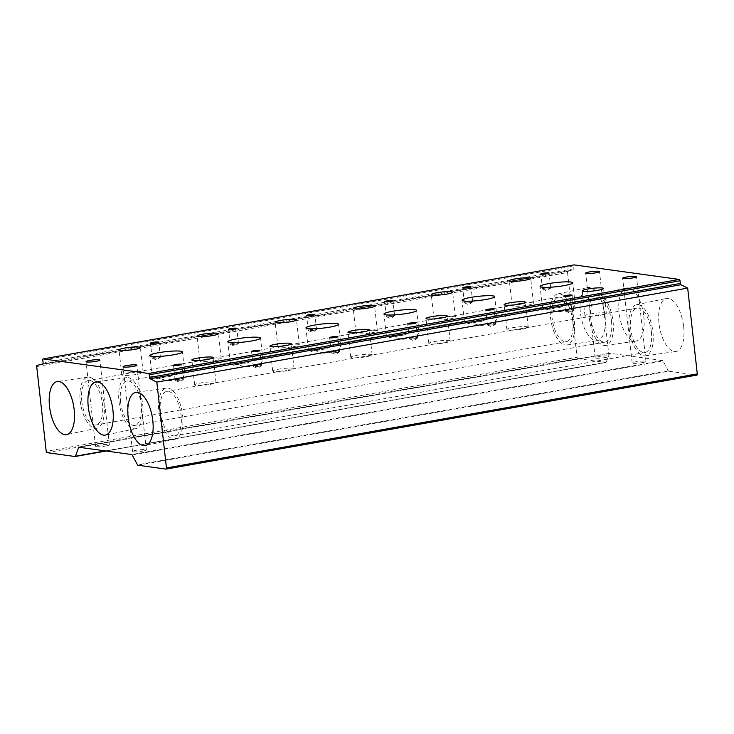 <?xml version="1.0" encoding="UTF-8"?>
<svg xmlns="http://www.w3.org/2000/svg" width="734" height="734" viewBox="0 0 734 734"><rect width="100%" height="100%" fill="white"/><g stroke="black" fill="none" stroke-linecap="round" stroke-linejoin="round"><path stroke-width="0.55" stroke-dasharray="3.67 2.75" d="M600.568 315.244A10.744 1.367 -6.4 0 0 606.33 313.363A10.744 1.367 -6.4 0 0 590.742 313.886A10.744 1.367 -6.4 0 0 584.98 315.758A10.744 1.367 -6.4 0 0 600.568 315.244M527.728 305.17A10.744 1.367 -6.4 0 0 533.49 303.298A10.744 1.367 -6.4 0 0 517.901 303.812A10.744 1.367 -6.4 0 0 512.139 305.693A10.744 1.367 -6.4 0 0 527.728 305.17M522.498 329.071A10.744 1.367 -6.4 0 0 528.26 327.19A10.744 1.367 -6.4 0 0 512.671 327.713A10.744 1.367 -6.4 0 0 506.91 329.584A10.744 1.367 -6.4 0 0 522.498 329.071M449.658 318.996A10.744 1.367 -6.4 0 0 455.419 317.125A10.744 1.367 -6.4 0 0 439.831 317.638A10.744 1.367 -6.4 0 0 434.069 319.519A10.744 1.367 -6.4 0 0 449.658 318.996M444.437 342.897A10.744 1.367 -6.4 0 0 450.199 341.016A10.744 1.367 -6.4 0 0 434.611 341.539A10.744 1.367 -6.4 0 0 428.849 343.411A10.744 1.367 -6.4 0 0 444.437 342.897M371.597 332.823A10.744 1.367 -6.4 0 0 377.359 330.951A10.744 1.367 -6.4 0 0 361.77 331.465A10.744 1.367 -6.4 0 0 356.008 333.346A10.744 1.367 -6.4 0 0 371.597 332.823M210.236 384.377A10.744 1.367 -6.4 0 0 215.998 382.497A10.744 1.367 -6.4 0 0 200.41 383.02A10.744 1.367 -6.4 0 0 194.648 384.891A10.744 1.367 -6.4 0 0 210.236 384.377M137.396 374.312A10.744 1.367 -6.4 0 0 143.158 372.432A10.744 1.367 -6.4 0 0 127.569 372.945A10.744 1.367 -6.4 0 0 121.807 374.826A10.744 1.367 -6.4 0 0 137.396 374.312M288.306 370.551A10.744 1.367 -6.4 0 0 294.068 368.67A10.744 1.367 -6.4 0 0 278.48 369.193A10.744 1.367 -6.4 0 0 272.718 371.065A10.744 1.367 -6.4 0 0 288.306 370.551M215.466 360.486A10.744 1.367 -6.4 0 0 221.228 358.605A10.744 1.367 -6.4 0 0 205.639 359.119A10.744 1.367 -6.4 0 0 199.877 361A10.744 1.367 -6.4 0 0 215.466 360.486M571.538 310.913A4.175 0.532 -6.4 0 0 573.685 310.308A4.175 0.532 -6.4 0 0 573.768 310.188A4.175 0.532 -6.4 0 0 567.721 310.381A4.175 0.532 -6.4 0 0 565.483 311.115A4.175 0.532 -6.4 0 0 565.593 311.216A4.175 0.532 -6.4 0 0 571.538 310.913M548.509 288.737A4.175 0.532 -6.4 0 0 550.665 288.132A4.175 0.532 -6.4 0 0 550.748 288.012A4.175 0.532 -6.4 0 0 544.692 288.214A4.175 0.532 -6.4 0 0 542.454 288.939A4.175 0.532 -6.4 0 0 542.564 289.04A4.175 0.532 -6.4 0 0 548.509 288.737M493.468 324.74A4.175 0.532 -6.4 0 0 495.624 324.134A4.175 0.532 -6.4 0 0 495.707 324.015A4.175 0.532 -6.4 0 0 489.651 324.208A4.175 0.532 -6.4 0 0 487.413 324.942A4.175 0.532 -6.4 0 0 487.523 325.043A4.175 0.532 -6.4 0 0 493.468 324.74M470.448 302.564A4.175 0.532 -6.4 0 0 472.595 301.958A4.175 0.532 -6.4 0 0 472.678 301.839A4.175 0.532 -6.4 0 0 466.631 302.041A4.175 0.532 -6.4 0 0 464.393 302.766A4.175 0.532 -6.4 0 0 464.503 302.867A4.175 0.532 -6.4 0 0 470.448 302.564M415.407 338.567A4.175 0.532 -6.4 0 0 417.554 337.961A4.175 0.532 -6.4 0 0 417.637 337.842A4.175 0.532 -6.4 0 0 411.591 338.044A4.175 0.532 -6.4 0 0 409.352 338.769A4.175 0.532 -6.4 0 0 409.462 338.869A4.175 0.532 -6.4 0 0 415.407 338.567M392.378 316.391A4.175 0.532 -6.4 0 0 394.534 315.785A4.175 0.532 -6.4 0 0 394.617 315.666A4.175 0.532 -6.4 0 0 388.561 315.868A4.175 0.532 -6.4 0 0 386.323 316.593A4.175 0.532 -6.4 0 0 386.433 316.693A4.175 0.532 -6.4 0 0 392.378 316.391M181.206 380.047A4.175 0.532 -6.4 0 0 183.362 379.441A4.175 0.532 -6.4 0 0 183.445 379.322A4.175 0.532 -6.4 0 0 177.389 379.524A4.175 0.532 -6.4 0 0 175.151 380.249A4.175 0.532 -6.4 0 0 175.261 380.35A4.175 0.532 -6.4 0 0 181.206 380.047M158.186 357.871A4.175 0.532 -6.4 0 0 160.333 357.265A4.175 0.532 -6.4 0 0 160.416 357.146A4.175 0.532 -6.4 0 0 154.369 357.348A4.175 0.532 -6.4 0 0 152.131 358.073A4.175 0.532 -6.4 0 0 152.241 358.174A4.175 0.532 -6.4 0 0 158.186 357.871M259.276 366.22A4.175 0.532 -6.4 0 0 261.423 365.615A4.175 0.532 -6.4 0 0 261.506 365.495A4.175 0.532 -6.4 0 0 255.46 365.697A4.175 0.532 -6.4 0 0 253.221 366.422A4.175 0.532 -6.4 0 0 253.331 366.523A4.175 0.532 -6.4 0 0 259.276 366.22M236.247 344.044A4.175 0.532 -6.4 0 0 238.403 343.439A4.175 0.532 -6.4 0 0 238.486 343.319A4.175 0.532 -6.4 0 0 232.43 343.521A4.175 0.532 -6.4 0 0 230.192 344.246A4.175 0.532 -6.4 0 0 230.302 344.347A4.175 0.532 -6.4 0 0 236.247 344.044M573.217 309.069L575.153 304.105L571.474 302.224L560.4 307.298A16.432 2.092 -6.4 0 0 551.72 308.491A16.432 2.092 -6.4 0 0 545.252 309.987L542.499 307.766L543.032 307.262L558.06 311.757L573.217 309.069A16.432 2.092 -6.4 0 1 566.749 310.565A16.432 2.092 -6.4 0 1 558.06 311.757M495.147 322.896L497.092 317.932L493.404 316.051L482.339 321.125A16.432 2.092 -6.4 0 0 473.65 322.318A16.432 2.092 -6.4 0 0 467.182 323.813L464.438 321.593L464.971 321.088L479.999 325.584L495.147 322.896A16.432 2.092 -6.4 0 1 488.679 324.391A16.432 2.092 -6.4 0 1 479.999 325.584M417.086 336.722L419.031 331.759L415.343 329.878L404.269 334.952A16.432 2.092 -6.4 0 0 395.589 336.144A16.432 2.092 -6.4 0 0 389.121 337.64L386.368 335.42L386.901 334.924L401.929 339.411L417.086 336.722A16.432 2.092 -6.4 0 1 410.618 338.218A16.432 2.092 -6.4 0 1 401.929 339.411M182.885 378.212L184.83 373.239L181.142 371.367L170.077 376.432A16.432 2.092 -6.4 0 0 161.388 377.625A16.432 2.092 -6.4 0 0 154.92 379.12L152.177 376.909L152.709 376.404L167.737 380.891L182.885 378.212A16.432 2.092 -6.4 0 1 176.417 379.698A16.432 2.092 -6.4 0 1 167.737 380.891M260.955 364.376L262.9 359.412L259.212 357.541L248.138 362.605A16.432 2.092 -6.4 0 0 239.458 363.798A16.432 2.092 -6.4 0 0 232.99 365.293L230.237 363.073L230.77 362.578L245.798 367.064L260.955 364.376A16.432 2.092 -6.4 0 1 254.487 365.871A16.432 2.092 -6.4 0 1 245.798 367.064M642.268 362.642A6.955 0.881 -6.4 0 0 645.993 361.431A6.955 0.881 -6.4 0 0 635.901 361.77A6.955 0.881 -6.4 0 0 632.176 362.981A6.955 0.881 -6.4 0 0 642.268 362.642M605.266 357.531A6.955 0.881 -6.4 0 0 608.991 356.32A6.955 0.881 -6.4 0 0 598.907 356.651A6.955 0.881 -6.4 0 0 595.182 357.862A6.955 0.881 -6.4 0 0 605.266 357.531M142.644 451.135A6.955 0.881 -6.4 0 0 146.378 449.924A6.955 0.881 -6.4 0 0 136.285 450.263A6.955 0.881 -6.4 0 0 132.56 451.474A6.955 0.881 -6.4 0 0 142.644 451.135M105.65 446.024A6.955 0.881 -6.4 0 0 109.375 444.813A6.955 0.881 -6.4 0 0 99.292 445.143A6.955 0.881 -6.4 0 0 95.558 446.364A6.955 0.881 -6.4 0 0 105.65 446.024M605.027 315.776A26.965 11.973 80 0 1 597.219 340.659A26.965 11.973 80 0 1 580.365 312.372A26.965 11.973 80 0 1 587.815 287.554A26.965 11.973 80 0 1 605.027 315.776M574.291 321.079A25.938 11.515 80 0 1 566.786 345.008A25.938 11.515 80 0 1 550.564 317.794A25.938 11.515 80 0 1 557.739 293.93A25.938 11.515 80 0 1 574.291 321.079M643.782 316.235A26.965 11.973 80 0 1 635.974 341.108A26.965 11.973 80 0 1 619.111 312.822A26.965 11.973 80 0 1 626.57 288.003A26.965 11.973 80 0 1 643.782 316.235M613.046 321.529A25.938 11.515 80 0 1 605.532 345.457A25.938 11.515 80 0 1 589.319 318.244A25.938 11.515 80 0 1 596.485 294.38A25.938 11.515 80 0 1 613.046 321.529M683.648 326.648A26.965 11.973 80 0 1 675.849 351.522A26.965 11.973 80 0 1 658.985 323.235A26.965 11.973 80 0 1 666.444 298.426A26.965 11.973 80 0 1 683.648 326.648M652.911 331.942A25.938 11.515 80 0 1 645.406 355.871A25.938 11.515 80 0 1 629.185 328.667A25.938 11.515 80 0 1 636.36 304.793A25.938 11.515 80 0 1 652.911 331.942M80.254 401.094A25.938 11.515 -100 0 0 96.805 428.243A25.938 11.515 -100 0 0 103.98 404.379A25.938 11.515 -100 0 0 87.759 377.166A25.938 11.515 -100 0 0 80.254 401.094M81.795 401.314A22.57 10.019 -100 0 0 96.053 424.958A22.57 10.019 -100 0 0 102.439 404.168A22.57 10.019 -100 0 0 88.181 380.515A22.57 10.019 -100 0 0 81.795 401.314M572.749 320.859A22.57 10.019 80 0 1 566.364 341.659A22.57 10.019 80 0 1 552.106 318.006A22.57 10.019 80 0 1 558.491 297.215A22.57 10.019 80 0 1 572.749 320.859M119.009 401.544A25.938 11.515 -100 0 0 135.561 428.702A25.938 11.515 -100 0 0 142.735 404.829A25.938 11.515 -100 0 0 126.514 377.615A25.938 11.515 -100 0 0 119.009 401.544M120.55 401.764A22.57 10.019 -100 0 0 134.808 425.408A22.57 10.019 -100 0 0 141.194 404.618A22.57 10.019 -100 0 0 126.936 380.964A22.57 10.019 -100 0 0 120.55 401.764M611.505 321.308A22.57 10.019 80 0 1 605.119 342.108A22.57 10.019 80 0 1 590.861 318.455A22.57 10.019 80 0 1 597.247 297.665A22.57 10.019 80 0 1 611.505 321.308M158.874 411.967A25.938 11.515 -100 0 0 175.435 439.115A25.938 11.515 -100 0 0 182.601 415.242A25.938 11.515 -100 0 0 166.389 388.038A25.938 11.515 -100 0 0 158.874 411.967M160.416 412.178A22.57 10.019 -100 0 0 174.674 435.831A22.57 10.019 -100 0 0 181.059 415.031A22.57 10.019 -100 0 0 166.802 391.387A22.57 10.019 -100 0 0 160.416 412.178M651.37 331.731A22.57 10.019 80 0 1 644.984 352.522A22.57 10.019 80 0 1 630.726 328.878A22.57 10.019 80 0 1 637.112 308.078A22.57 10.019 80 0 1 651.37 331.731M366.367 356.724A10.744 1.367 -6.4 0 0 372.129 354.843A10.744 1.367 -6.4 0 0 356.541 355.366A10.744 1.367 -6.4 0 0 350.779 357.238A10.744 1.367 -6.4 0 0 366.367 356.724M293.527 346.65A10.744 1.367 -6.4 0 0 299.288 344.778A10.744 1.367 -6.4 0 0 283.7 345.292A10.744 1.367 -6.4 0 0 277.938 347.173A10.744 1.367 -6.4 0 0 293.527 346.65M337.337 352.393A4.175 0.532 -6.4 0 0 339.493 351.788A4.175 0.532 -6.4 0 0 339.576 351.669A4.175 0.532 -6.4 0 0 333.52 351.87A4.175 0.532 -6.4 0 0 331.282 352.595A4.175 0.532 -6.4 0 0 331.392 352.696A4.175 0.532 -6.4 0 0 337.337 352.393M314.317 330.217A4.175 0.532 -6.4 0 0 316.464 329.612A4.175 0.532 -6.4 0 0 316.547 329.493A4.175 0.532 -6.4 0 0 310.5 329.694A4.175 0.532 -6.4 0 0 308.262 330.419A4.175 0.532 -6.4 0 0 308.372 330.52A4.175 0.532 -6.4 0 0 314.317 330.217M326.208 348.778A16.432 2.092 -6.4 0 0 317.519 349.971A16.432 2.092 -6.4 0 0 311.051 351.467L326.208 348.778L337.273 343.714L340.961 345.586L339.016 350.549L323.868 353.238A16.432 2.092 -6.4 0 0 332.548 352.045A16.432 2.092 -6.4 0 0 339.016 350.549M137.928 465.218L668.775 371.202A1.266 0.56 80 0 1 668.325 370.78L663.004 360.944A1.266 0.56 -100 0 0 662.554 360.522L609.844 353.238A1.266 0.56 -100 0 0 609.761 353.238A1.266 0.56 -100 0 0 609.477 353.549L606.229 362.192A1.266 0.56 80 0 1 605.935 362.495A1.266 0.56 80 0 1 605.862 362.504L106.127 451.015M46.93 452.639L577.768 358.614L605.862 362.504M577.768 358.614A1.266 0.56 80 0 1 577.052 357.293L46.205 451.318M36.7 366.541L567.547 272.525L577.052 357.293M567.547 272.525A1.266 0.56 80 0 1 567.887 271.36L573.612 269.91A1.266 0.56 -100 0 0 573.951 268.754L573.649 266.057A1.266 0.56 80 0 1 573.933 264.919M668.775 371.202L696.86 375.083M323.868 353.238L308.84 348.751L308.308 349.246L311.051 351.467M560.4 307.298L545.252 309.987M482.339 321.125L467.182 323.813M404.269 334.952L389.121 337.64M170.077 376.432L154.92 379.12M248.138 362.605L232.99 365.293M105.357 450.905L606.229 362.192M609.477 353.549L79.767 447.373M78.997 447.263L609.844 353.238M662.554 360.522L131.707 454.548M668.325 370.78L137.478 464.796M132.157 454.97L663.004 360.944M573.951 268.754L43.104 362.779M42.801 360.082L573.649 266.057M567.887 271.36L37.039 365.385M42.765 363.936L573.612 269.91M606.33 313.363L603.531 288.453M533.49 303.298L530.691 278.379M528.26 327.19L525.471 302.28M455.419 317.125L452.63 292.205M450.199 341.016L447.401 316.106M377.359 330.951L374.56 306.032M215.998 382.497L213.209 357.586M143.158 372.432L140.368 347.512M294.068 368.67L291.27 343.76M221.228 358.605L218.429 333.686M573.768 310.188L572.098 295.233M565.593 311.216L569.905 313.115L573.685 310.308M550.748 288.012L549.069 273.057M542.564 289.04L546.876 290.948L550.665 288.132M495.707 324.015L494.028 309.06M487.523 325.043L491.835 326.942L495.624 324.134M472.678 301.839L471.008 286.884M464.503 302.867L468.815 304.775L472.595 301.958M417.637 337.842L415.967 322.887M409.462 338.869L413.774 340.769L417.554 337.961M394.617 315.666L392.938 300.711M386.433 316.693L390.745 318.602L394.534 315.785M183.445 379.322L181.766 364.367M175.261 380.35L179.573 382.258L183.362 379.441M160.416 357.146L158.746 342.191M152.241 358.174L156.553 360.082L160.333 357.265M261.506 365.495L259.836 350.54M253.331 366.523L257.643 368.431L261.423 365.615M238.486 343.319L236.807 328.364M230.302 344.347L234.614 346.255L238.403 343.439M575.153 304.105L572.768 282.783M497.092 317.932L494.698 296.609M419.031 331.759L416.637 310.436M184.83 373.239L182.436 351.916M262.9 359.412L260.506 338.09M645.993 361.431L636.488 276.718M608.991 356.32L599.495 271.598M146.378 449.924L136.873 365.211M109.375 444.813L99.87 360.091M566.786 345.008L597.219 340.659M605.532 345.457L635.974 341.108M645.406 355.871L675.849 351.522M96.805 428.243L66.73 434.62M566.364 341.659L96.053 424.958M135.561 428.702L105.476 435.069M605.119 342.108L134.808 425.408M175.435 439.115L145.35 445.483M644.984 352.522L174.674 435.831M372.129 354.843L369.34 329.933M299.288 344.778L296.499 319.859M339.576 351.669L337.897 336.713M331.392 352.696L335.704 354.605L339.493 351.788M316.547 329.493L314.877 314.537M308.372 330.52L312.684 332.429L316.464 329.612M340.961 345.586L338.567 324.263M308.308 349.246L305.913 327.924M308.262 330.419L306.583 315.473M331.282 352.595L329.612 337.649M277.938 347.173L275.14 322.254M350.779 357.238L347.989 332.328M637.112 308.078L166.802 391.387M166.389 388.038L135.946 392.387M597.247 297.665L571.474 302.224M543.032 307.262L493.404 316.051M464.971 321.088L415.343 329.878M386.901 334.924L337.273 343.714M308.84 348.751L259.212 357.541M230.77 362.578L181.142 371.367M152.709 376.404L126.936 380.964M126.514 377.615L96.071 381.964M558.491 297.215L88.181 380.515M87.759 377.166L57.325 381.515M636.36 304.793L666.444 298.426M596.485 294.38L626.57 288.003M557.739 293.93L587.815 287.554M95.558 446.364L86.052 361.642M132.56 451.474L123.055 366.761M595.182 357.862L585.677 273.149M632.176 362.981L622.671 278.269M605.935 362.495L106.173 451.015M78.923 447.263L609.761 353.238M230.237 363.073L227.843 341.75M152.177 376.909L149.782 355.577M386.368 335.42L383.974 314.097M464.438 321.593L462.044 300.27M542.499 307.766L540.105 286.443M230.192 344.246L228.522 329.3M253.221 366.422L251.542 351.476M152.131 358.073L150.452 343.127M175.151 380.249L173.481 365.303M386.323 316.593L384.653 301.646M409.352 338.769L407.673 323.822M464.393 302.766L462.714 287.82M487.413 324.942L485.743 309.987M542.454 288.939L540.784 273.993M565.483 311.115L563.804 296.16M199.877 361L197.079 336.08M272.718 371.065L269.919 346.154M121.807 374.826L119.009 349.907M194.648 384.891L191.858 359.981M356.008 333.346L353.21 308.427M428.849 343.411L426.05 318.501M434.069 319.519L431.271 294.6M506.91 329.584L504.12 304.674M512.139 305.693L509.341 280.773M584.98 315.758L582.181 290.847"/><path stroke-width="1.1" d="M597.77 290.325A10.744 1.367 -6.4 0 0 603.531 288.453A10.744 1.367 -6.4 0 0 587.943 288.967A10.744 1.367 -6.4 0 0 582.181 290.847A10.744 1.367 -6.4 0 0 597.77 290.325M524.929 280.26A10.744 1.367 -6.4 0 0 530.691 278.379A10.744 1.367 -6.4 0 0 515.103 278.902A10.744 1.367 -6.4 0 0 509.341 280.773A10.744 1.367 -6.4 0 0 524.929 280.26M519.709 304.151A10.744 1.367 -6.4 0 0 525.471 302.28A10.744 1.367 -6.4 0 0 509.882 302.793A10.744 1.367 -6.4 0 0 504.12 304.674A10.744 1.367 -6.4 0 0 519.709 304.151M446.868 294.086A10.744 1.367 -6.4 0 0 452.63 292.205A10.744 1.367 -6.4 0 0 437.033 292.728A10.744 1.367 -6.4 0 0 431.271 294.6A10.744 1.367 -6.4 0 0 446.868 294.086M441.639 317.978A10.744 1.367 -6.4 0 0 447.401 316.106A10.744 1.367 -6.4 0 0 431.812 316.62A10.744 1.367 -6.4 0 0 426.05 318.501A10.744 1.367 -6.4 0 0 441.639 317.978M368.798 307.913A10.744 1.367 -6.4 0 0 374.56 306.032A10.744 1.367 -6.4 0 0 358.972 306.555A10.744 1.367 -6.4 0 0 353.21 308.427A10.744 1.367 -6.4 0 0 368.798 307.913M207.447 359.458A10.744 1.367 -6.4 0 0 213.209 357.586A10.744 1.367 -6.4 0 0 197.62 358.1A10.744 1.367 -6.4 0 0 191.858 359.981A10.744 1.367 -6.4 0 0 207.447 359.458M134.606 349.393A10.744 1.367 -6.4 0 0 140.368 347.512A10.744 1.367 -6.4 0 0 124.78 348.035A10.744 1.367 -6.4 0 0 119.009 349.907A10.744 1.367 -6.4 0 0 134.606 349.393M285.508 345.631A10.744 1.367 -6.4 0 0 291.27 343.76A10.744 1.367 -6.4 0 0 275.681 344.274A10.744 1.367 -6.4 0 0 269.919 346.154A10.744 1.367 -6.4 0 0 285.508 345.631M212.667 335.566A10.744 1.367 -6.4 0 0 218.429 333.686A10.744 1.367 -6.4 0 0 202.841 334.209A10.744 1.367 -6.4 0 0 197.079 336.08A10.744 1.367 -6.4 0 0 212.667 335.566M569.859 295.967A4.175 0.532 -6.4 0 0 572.098 295.233A4.175 0.532 -6.4 0 0 566.042 295.435A4.175 0.532 -6.4 0 0 563.804 296.16A4.175 0.532 -6.4 0 0 569.859 295.967M546.83 273.791A4.175 0.532 -6.4 0 0 549.069 273.057A4.175 0.532 -6.4 0 0 543.013 273.259A4.175 0.532 -6.4 0 0 540.784 273.993A4.175 0.532 -6.4 0 0 546.83 273.791M491.789 309.794A4.175 0.532 -6.4 0 0 494.028 309.06A4.175 0.532 -6.4 0 0 487.982 309.262A4.175 0.532 -6.4 0 0 485.743 309.987A4.175 0.532 -6.4 0 0 491.789 309.794M468.769 287.618A4.175 0.532 -6.4 0 0 471.008 286.884A4.175 0.532 -6.4 0 0 464.952 287.086A4.175 0.532 -6.4 0 0 462.714 287.82A4.175 0.532 -6.4 0 0 468.769 287.618M413.728 323.621A4.175 0.532 -6.4 0 0 415.967 322.887A4.175 0.532 -6.4 0 0 409.911 323.088A4.175 0.532 -6.4 0 0 407.673 323.822A4.175 0.532 -6.4 0 0 413.728 323.621M390.699 301.445A4.175 0.532 -6.4 0 0 392.938 300.711A4.175 0.532 -6.4 0 0 386.882 300.912A4.175 0.532 -6.4 0 0 384.653 301.646A4.175 0.532 -6.4 0 0 390.699 301.445M179.527 365.101A4.175 0.532 -6.4 0 0 181.766 364.367A4.175 0.532 -6.4 0 0 175.72 364.569A4.175 0.532 -6.4 0 0 173.481 365.303A4.175 0.532 -6.4 0 0 179.527 365.101M156.507 342.925A4.175 0.532 -6.4 0 0 158.746 342.191A4.175 0.532 -6.4 0 0 152.69 342.393A4.175 0.532 -6.4 0 0 150.452 343.127A4.175 0.532 -6.4 0 0 156.507 342.925M257.597 351.274A4.175 0.532 -6.4 0 0 259.836 350.54A4.175 0.532 -6.4 0 0 253.781 350.742A4.175 0.532 -6.4 0 0 251.542 351.476A4.175 0.532 -6.4 0 0 257.597 351.274M234.568 329.098A4.175 0.532 -6.4 0 0 236.807 328.364A4.175 0.532 -6.4 0 0 230.751 328.566A4.175 0.532 -6.4 0 0 228.522 329.3A4.175 0.532 -6.4 0 0 234.568 329.098M563.951 285.654A16.432 2.092 -6.4 0 0 572.768 282.783A16.432 2.092 -6.4 0 0 548.922 283.572A16.432 2.092 -6.4 0 0 540.105 286.443A16.432 2.092 -6.4 0 0 563.951 285.654M485.89 299.481A16.432 2.092 -6.4 0 0 494.698 296.609A16.432 2.092 -6.4 0 0 470.861 297.398A16.432 2.092 -6.4 0 0 462.044 300.27A16.432 2.092 -6.4 0 0 485.89 299.481M407.82 313.308A16.432 2.092 -6.4 0 0 416.637 310.436A16.432 2.092 -6.4 0 0 392.791 311.225A16.432 2.092 -6.4 0 0 383.974 314.097A16.432 2.092 -6.4 0 0 407.82 313.308M173.628 354.788A16.432 2.092 -6.4 0 0 182.436 351.916A16.432 2.092 -6.4 0 0 158.599 352.705A16.432 2.092 -6.4 0 0 149.782 355.577A16.432 2.092 -6.4 0 0 173.628 354.788M251.689 340.961A16.432 2.092 -6.4 0 0 260.506 338.09A16.432 2.092 -6.4 0 0 236.66 338.879A16.432 2.092 -6.4 0 0 227.843 341.75A16.432 2.092 -6.4 0 0 251.689 340.961M632.763 277.929A6.955 0.881 -6.4 0 0 636.488 276.718A6.955 0.881 -6.4 0 0 626.405 277.048A6.955 0.881 -6.4 0 0 622.671 278.269A6.955 0.881 -6.4 0 0 632.763 277.929M595.76 272.819A6.955 0.881 -6.4 0 0 599.495 271.598A6.955 0.881 -6.4 0 0 589.402 271.938A6.955 0.881 -6.4 0 0 585.677 273.149A6.955 0.881 -6.4 0 0 595.76 272.819M133.148 366.422A6.955 0.881 -6.4 0 0 136.873 365.211A6.955 0.881 -6.4 0 0 126.78 365.541A6.955 0.881 -6.4 0 0 123.055 366.761A6.955 0.881 -6.4 0 0 133.148 366.422M96.145 361.312A6.955 0.881 -6.4 0 0 99.87 360.091A6.955 0.881 -6.4 0 0 89.787 360.431A6.955 0.881 -6.4 0 0 86.052 361.642A6.955 0.881 -6.4 0 0 96.145 361.312M49.517 406.397A26.965 11.973 -100 0 0 66.73 434.62A26.965 11.973 -100 0 0 74.189 409.801A26.965 11.973 -100 0 0 57.325 381.515A26.965 11.973 -100 0 0 49.517 406.397M88.264 406.847A26.965 11.973 -100 0 0 105.476 435.069A26.965 11.973 -100 0 0 112.935 410.251A26.965 11.973 -100 0 0 96.071 381.964A26.965 11.973 -100 0 0 88.264 406.847M128.138 417.261A26.965 11.973 -100 0 0 145.35 445.483A26.965 11.973 -100 0 0 152.81 420.674A26.965 11.973 -100 0 0 135.946 392.387A26.965 11.973 -100 0 0 128.138 417.261M363.578 331.805A10.744 1.367 -6.4 0 0 369.34 329.933A10.744 1.367 -6.4 0 0 353.751 330.447A10.744 1.367 -6.4 0 0 347.989 332.328A10.744 1.367 -6.4 0 0 363.578 331.805M290.737 321.74A10.744 1.367 -6.4 0 0 296.499 319.859A10.744 1.367 -6.4 0 0 280.902 320.382A10.744 1.367 -6.4 0 0 275.14 322.254A10.744 1.367 -6.4 0 0 290.737 321.74M335.658 337.447A4.175 0.532 -6.4 0 0 337.897 336.713A4.175 0.532 -6.4 0 0 331.851 336.915A4.175 0.532 -6.4 0 0 329.612 337.649A4.175 0.532 -6.4 0 0 335.658 337.447M312.638 315.271A4.175 0.532 -6.4 0 0 314.877 314.537A4.175 0.532 -6.4 0 0 308.821 314.739A4.175 0.532 -6.4 0 0 306.583 315.473A4.175 0.532 -6.4 0 0 312.638 315.271M329.759 327.135A16.432 2.092 -6.4 0 0 338.567 324.263A16.432 2.092 -6.4 0 0 314.73 325.052A16.432 2.092 -6.4 0 0 305.913 327.924A16.432 2.092 -6.4 0 0 329.759 327.135M79.767 447.373L78.63 447.575A1.266 0.56 80 0 1 78.923 447.263A1.266 0.56 80 0 1 78.997 447.263L131.707 454.548A1.266 0.56 80 0 1 132.157 454.97L137.478 464.796A1.266 0.56 -100 0 0 137.928 465.218L166.012 469.109A1.266 0.56 -100 0 0 166.095 469.099A1.266 0.56 -100 0 0 166.453 467.943L156.828 382.12L150.094 378.772A1.266 0.56 80 0 1 149.479 377.478L149.176 374.79A1.266 0.56 -100 0 0 148.461 373.468L43.242 358.917A1.266 0.56 -100 0 0 43.159 358.917A1.266 0.56 -100 0 0 42.801 360.082L43.104 362.779A1.266 0.56 80 0 1 42.765 363.936L37.039 365.385A1.266 0.56 -100 0 0 36.7 366.541L46.205 451.318A1.266 0.56 -100 0 0 46.93 452.639L75.015 456.52A1.266 0.56 -100 0 0 75.097 456.52A1.266 0.56 -100 0 0 75.382 456.218L105.357 450.905M148.461 373.468L679.308 279.443L574.089 264.891L43.242 358.917M679.308 279.443A1.266 0.56 80 0 1 680.023 280.764L149.176 374.79M149.479 377.478L680.326 283.462L680.023 280.764M680.326 283.462A1.266 0.56 -100 0 0 680.941 284.746L150.094 378.772M166.453 467.943L697.3 373.918L687.675 288.095L680.941 284.746M697.3 373.918A1.266 0.56 80 0 1 696.942 375.083A1.266 0.56 80 0 1 696.86 375.083L166.178 469.081M687.675 288.095L156.828 382.12M78.63 447.575L75.382 456.218M106.127 451.015L75.171 456.493M106.173 451.015L75.097 456.52M166.095 469.099L696.942 375.083M574.006 264.901L43.159 358.917"/></g></svg>
